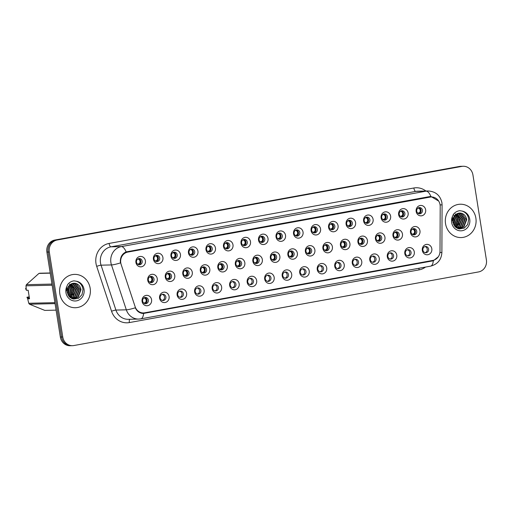 <?xml version="1.0" encoding="UTF-8"?>
<svg xmlns="http://www.w3.org/2000/svg" width="512" height="512" viewBox="0 0 512 512"><rect width="100%" height="100%" fill="white"/><g stroke="black" fill="none" stroke-linecap="round" stroke-linejoin="round"><path stroke-width="0.77" d="M169.088 296.499A5.21 4.813 -91.3 0 1 165.158 302.502A5.21 4.813 -91.3 0 1 159.603 298.227A5.21 4.813 -91.3 0 1 163.533 292.224A5.21 4.813 -91.3 0 1 169.088 296.499M160.166 297.914A3.13 2.886 88.7 0 0 163.085 300.518A3.13 2.886 88.7 0 0 165.856 296.877A3.13 2.886 88.7 0 0 162.938 294.266A3.13 2.886 88.7 0 0 160.166 297.914M186.605 293.312A5.21 4.813 -91.3 0 1 182.675 299.315A5.21 4.813 -91.3 0 1 177.12 295.04A5.21 4.813 -91.3 0 1 181.05 289.037A5.21 4.813 -91.3 0 1 186.605 293.312M177.683 294.726A3.13 2.886 88.7 0 0 180.602 297.331A3.13 2.886 88.7 0 0 183.373 293.69A3.13 2.886 88.7 0 0 180.454 291.085A3.13 2.886 88.7 0 0 177.683 294.726M204.115 290.131A5.21 4.813 -91.3 0 1 200.192 296.128A5.21 4.813 -91.3 0 1 194.63 291.853A5.21 4.813 -91.3 0 1 198.56 285.85A5.21 4.813 -91.3 0 1 204.115 290.131M195.194 291.539A3.13 2.886 88.7 0 0 198.112 294.15A3.13 2.886 88.7 0 0 200.883 290.502A3.13 2.886 88.7 0 0 197.971 287.898A3.13 2.886 88.7 0 0 195.194 291.539M221.632 286.944A5.21 4.813 -91.3 0 1 217.702 292.947A5.21 4.813 -91.3 0 1 212.147 288.666A5.21 4.813 -91.3 0 1 216.077 282.669A5.21 4.813 -91.3 0 1 221.632 286.944M212.71 288.352A3.13 2.886 88.7 0 0 215.629 290.963A3.13 2.886 88.7 0 0 218.4 287.322A3.13 2.886 88.7 0 0 215.482 284.71A3.13 2.886 88.7 0 0 212.71 288.352M239.149 283.757A5.21 4.813 -91.3 0 1 235.219 289.76A5.21 4.813 -91.3 0 1 229.664 285.485A5.21 4.813 -91.3 0 1 233.594 279.482A5.21 4.813 -91.3 0 1 239.149 283.757M230.227 285.165A3.13 2.886 88.7 0 0 233.146 287.776A3.13 2.886 88.7 0 0 235.917 284.134A3.13 2.886 88.7 0 0 232.998 281.523A3.13 2.886 88.7 0 0 230.227 285.165M256.666 280.57A5.21 4.813 -91.3 0 1 252.736 286.573A5.21 4.813 -91.3 0 1 247.181 282.298A5.21 4.813 -91.3 0 1 251.104 276.294A5.21 4.813 -91.3 0 1 256.666 280.57M247.738 281.984A3.13 2.886 88.7 0 0 250.656 284.589A3.13 2.886 88.7 0 0 253.434 280.947A3.13 2.886 88.7 0 0 250.515 278.336A3.13 2.886 88.7 0 0 247.738 281.984M274.176 277.382A5.21 4.813 -91.3 0 1 270.246 283.386A5.21 4.813 -91.3 0 1 264.691 279.11A5.21 4.813 -91.3 0 1 268.621 273.107A5.21 4.813 -91.3 0 1 274.176 277.382M265.254 278.797A3.13 2.886 88.7 0 0 268.173 281.408A3.13 2.886 88.7 0 0 270.944 277.76A3.13 2.886 88.7 0 0 268.026 275.155A3.13 2.886 88.7 0 0 265.254 278.797M291.693 274.202A5.21 4.813 -91.3 0 1 287.763 280.198A5.21 4.813 -91.3 0 1 282.208 275.923A5.21 4.813 -91.3 0 1 286.138 269.92A5.21 4.813 -91.3 0 1 291.693 274.202M282.771 275.61A3.13 2.886 88.7 0 0 285.69 278.221A3.13 2.886 88.7 0 0 288.461 274.573A3.13 2.886 88.7 0 0 285.542 271.968A3.13 2.886 88.7 0 0 282.771 275.61M309.21 271.014A5.21 4.813 -91.3 0 1 305.28 277.018A5.21 4.813 -91.3 0 1 299.725 272.736A5.21 4.813 -91.3 0 1 303.648 266.739A5.21 4.813 -91.3 0 1 309.21 271.014M300.282 272.422A3.13 2.886 88.7 0 0 303.2 275.034A3.13 2.886 88.7 0 0 305.978 271.392A3.13 2.886 88.7 0 0 303.059 268.781A3.13 2.886 88.7 0 0 300.282 272.422M326.72 267.827A5.21 4.813 -91.3 0 1 322.79 273.83A5.21 4.813 -91.3 0 1 317.235 269.555A5.21 4.813 -91.3 0 1 321.165 263.552A5.21 4.813 -91.3 0 1 326.72 267.827M317.798 269.242A3.13 2.886 88.7 0 0 320.717 271.846A3.13 2.886 88.7 0 0 323.488 268.205A3.13 2.886 88.7 0 0 320.57 265.594A3.13 2.886 88.7 0 0 317.798 269.242M344.237 264.64A5.21 4.813 -91.3 0 1 340.307 270.643A5.21 4.813 -91.3 0 1 334.752 266.368A5.21 4.813 -91.3 0 1 338.682 260.365A5.21 4.813 -91.3 0 1 344.237 264.64M335.315 266.054A3.13 2.886 88.7 0 0 338.234 268.659A3.13 2.886 88.7 0 0 341.005 265.018A3.13 2.886 88.7 0 0 338.086 262.406A3.13 2.886 88.7 0 0 335.315 266.054M361.754 261.459A5.21 4.813 -91.3 0 1 357.824 267.456A5.21 4.813 -91.3 0 1 352.269 263.181A5.21 4.813 -91.3 0 1 356.192 257.178A5.21 4.813 -91.3 0 1 361.754 261.459M352.826 262.867A3.13 2.886 88.7 0 0 355.744 265.478A3.13 2.886 88.7 0 0 358.522 261.83A3.13 2.886 88.7 0 0 355.603 259.226A3.13 2.886 88.7 0 0 352.826 262.867M379.264 258.272A5.21 4.813 -91.3 0 1 375.341 264.275A5.21 4.813 -91.3 0 1 369.779 259.994A5.21 4.813 -91.3 0 1 373.709 253.99A5.21 4.813 -91.3 0 1 379.264 258.272M370.342 259.68A3.13 2.886 88.7 0 0 373.261 262.291A3.13 2.886 88.7 0 0 376.032 258.643A3.13 2.886 88.7 0 0 373.114 256.038A3.13 2.886 88.7 0 0 370.342 259.68M396.781 255.085A5.21 4.813 -91.3 0 1 392.851 261.088A5.21 4.813 -91.3 0 1 387.296 256.813A5.21 4.813 -91.3 0 1 391.226 250.81A5.21 4.813 -91.3 0 1 396.781 255.085M387.859 256.493A3.13 2.886 88.7 0 0 390.778 259.104A3.13 2.886 88.7 0 0 393.549 255.462A3.13 2.886 88.7 0 0 390.63 252.851A3.13 2.886 88.7 0 0 387.859 256.493M414.298 251.898A5.21 4.813 -91.3 0 1 410.368 257.901A5.21 4.813 -91.3 0 1 404.813 253.626A5.21 4.813 -91.3 0 1 408.742 247.622A5.21 4.813 -91.3 0 1 414.298 251.898M405.376 253.312A3.13 2.886 88.7 0 0 408.288 255.917A3.13 2.886 88.7 0 0 411.066 252.275A3.13 2.886 88.7 0 0 408.147 249.664A3.13 2.886 88.7 0 0 405.376 253.312M431.808 248.71A5.21 4.813 -91.3 0 1 427.885 254.714A5.21 4.813 -91.3 0 1 422.323 250.438A5.21 4.813 -91.3 0 1 426.253 244.435A5.21 4.813 -91.3 0 1 431.808 248.71M422.886 250.125A3.13 2.886 88.7 0 0 425.805 252.73A3.13 2.886 88.7 0 0 428.576 249.088A3.13 2.886 88.7 0 0 425.658 246.483A3.13 2.886 88.7 0 0 422.886 250.125M151.571 299.686A5.21 4.813 -91.3 0 1 147.648 305.69A5.21 4.813 -91.3 0 1 142.086 301.408A5.21 4.813 -91.3 0 1 146.016 295.411A5.21 4.813 -91.3 0 1 151.571 299.686M142.65 301.094A3.13 2.886 88.7 0 0 145.568 303.706A3.13 2.886 88.7 0 0 148.339 300.064A3.13 2.886 88.7 0 0 145.427 297.453A3.13 2.886 88.7 0 0 142.65 301.094M174.765 275.443A5.21 4.813 -91.3 0 1 170.835 281.446A5.21 4.813 -91.3 0 1 165.28 277.171A5.21 4.813 -91.3 0 1 169.21 271.168A5.21 4.813 -91.3 0 1 174.765 275.443M165.843 276.858A3.13 2.886 88.7 0 0 168.762 279.462A3.13 2.886 88.7 0 0 171.533 275.821A3.13 2.886 88.7 0 0 168.614 273.216A3.13 2.886 88.7 0 0 165.843 276.858M192.275 272.262A5.21 4.813 -91.3 0 1 188.352 278.259A5.21 4.813 -91.3 0 1 182.797 273.984A5.21 4.813 -91.3 0 1 186.72 267.981A5.21 4.813 -91.3 0 1 192.275 272.262M183.354 273.67A3.13 2.886 88.7 0 0 186.272 276.282A3.13 2.886 88.7 0 0 189.05 272.634A3.13 2.886 88.7 0 0 186.131 270.029A3.13 2.886 88.7 0 0 183.354 273.67M209.792 269.075A5.21 4.813 -91.3 0 1 205.862 275.078A5.21 4.813 -91.3 0 1 200.307 270.797A5.21 4.813 -91.3 0 1 204.237 264.8A5.21 4.813 -91.3 0 1 209.792 269.075M200.87 270.483A3.13 2.886 88.7 0 0 203.789 273.094A3.13 2.886 88.7 0 0 206.56 269.453A3.13 2.886 88.7 0 0 203.642 266.842A3.13 2.886 88.7 0 0 200.87 270.483M227.309 265.888A5.21 4.813 -91.3 0 1 223.379 271.891A5.21 4.813 -91.3 0 1 217.824 267.616A5.21 4.813 -91.3 0 1 221.754 261.613A5.21 4.813 -91.3 0 1 227.309 265.888M218.387 267.302A3.13 2.886 88.7 0 0 221.306 269.907A3.13 2.886 88.7 0 0 224.077 266.266A3.13 2.886 88.7 0 0 221.158 263.654A3.13 2.886 88.7 0 0 218.387 267.302M244.826 262.701A5.21 4.813 -91.3 0 1 240.896 268.704A5.21 4.813 -91.3 0 1 235.341 264.429A5.21 4.813 -91.3 0 1 239.264 258.426A5.21 4.813 -91.3 0 1 244.826 262.701M235.898 264.115A3.13 2.886 88.7 0 0 238.816 266.72A3.13 2.886 88.7 0 0 241.594 263.078A3.13 2.886 88.7 0 0 238.675 260.467A3.13 2.886 88.7 0 0 235.898 264.115M262.336 259.514A5.21 4.813 -91.3 0 1 258.406 265.517A5.21 4.813 -91.3 0 1 252.851 261.242A5.21 4.813 -91.3 0 1 256.781 255.238A5.21 4.813 -91.3 0 1 262.336 259.514M253.414 260.928A3.13 2.886 88.7 0 0 256.333 263.539A3.13 2.886 88.7 0 0 259.104 259.891A3.13 2.886 88.7 0 0 256.186 257.286A3.13 2.886 88.7 0 0 253.414 260.928M279.853 256.333A5.21 4.813 -91.3 0 1 275.923 262.336A5.21 4.813 -91.3 0 1 270.368 258.054A5.21 4.813 -91.3 0 1 274.298 252.051A5.21 4.813 -91.3 0 1 279.853 256.333M270.931 257.741A3.13 2.886 88.7 0 0 273.85 260.352A3.13 2.886 88.7 0 0 276.621 256.704A3.13 2.886 88.7 0 0 273.702 254.099A3.13 2.886 88.7 0 0 270.931 257.741M297.37 253.146A5.21 4.813 -91.3 0 1 293.44 259.149A5.21 4.813 -91.3 0 1 287.885 254.867A5.21 4.813 -91.3 0 1 291.808 248.87A5.21 4.813 -91.3 0 1 297.37 253.146M288.442 254.554A3.13 2.886 88.7 0 0 291.36 257.165A3.13 2.886 88.7 0 0 294.138 253.523A3.13 2.886 88.7 0 0 291.219 250.912A3.13 2.886 88.7 0 0 288.442 254.554M314.88 249.958A5.21 4.813 -91.3 0 1 310.95 255.962A5.21 4.813 -91.3 0 1 305.395 251.686A5.21 4.813 -91.3 0 1 309.325 245.683A5.21 4.813 -91.3 0 1 314.88 249.958M305.958 251.373A3.13 2.886 88.7 0 0 308.877 253.978A3.13 2.886 88.7 0 0 311.648 250.336A3.13 2.886 88.7 0 0 308.73 247.725A3.13 2.886 88.7 0 0 305.958 251.373M332.397 246.771A5.21 4.813 -91.3 0 1 328.467 252.774A5.21 4.813 -91.3 0 1 322.912 248.499A5.21 4.813 -91.3 0 1 326.842 242.496A5.21 4.813 -91.3 0 1 332.397 246.771M323.475 248.186A3.13 2.886 88.7 0 0 326.394 250.79A3.13 2.886 88.7 0 0 329.165 247.149A3.13 2.886 88.7 0 0 326.246 244.538A3.13 2.886 88.7 0 0 323.475 248.186M349.914 243.59A5.21 4.813 -91.3 0 1 345.984 249.587A5.21 4.813 -91.3 0 1 340.429 245.312A5.21 4.813 -91.3 0 1 344.352 239.309A5.21 4.813 -91.3 0 1 349.914 243.59M340.992 244.998A3.13 2.886 88.7 0 0 343.904 247.61A3.13 2.886 88.7 0 0 346.682 243.962A3.13 2.886 88.7 0 0 343.763 241.357A3.13 2.886 88.7 0 0 340.992 244.998M367.424 240.403A5.21 4.813 -91.3 0 1 363.501 246.406A5.21 4.813 -91.3 0 1 357.939 242.125A5.21 4.813 -91.3 0 1 361.869 236.122A5.21 4.813 -91.3 0 1 367.424 240.403M358.502 241.811A3.13 2.886 88.7 0 0 361.421 244.422A3.13 2.886 88.7 0 0 364.192 240.781A3.13 2.886 88.7 0 0 361.274 238.17A3.13 2.886 88.7 0 0 358.502 241.811M384.941 237.216A5.21 4.813 -91.3 0 1 381.011 243.219A5.21 4.813 -91.3 0 1 375.456 238.944A5.21 4.813 -91.3 0 1 379.386 232.941A5.21 4.813 -91.3 0 1 384.941 237.216M376.019 238.624A3.13 2.886 88.7 0 0 378.938 241.235A3.13 2.886 88.7 0 0 381.709 237.594A3.13 2.886 88.7 0 0 378.79 234.982A3.13 2.886 88.7 0 0 376.019 238.624M402.458 234.029A5.21 4.813 -91.3 0 1 398.528 240.032A5.21 4.813 -91.3 0 1 392.973 235.757A5.21 4.813 -91.3 0 1 396.902 229.754A5.21 4.813 -91.3 0 1 402.458 234.029M393.536 235.443A3.13 2.886 88.7 0 0 396.448 238.048A3.13 2.886 88.7 0 0 399.226 234.406A3.13 2.886 88.7 0 0 396.307 231.795A3.13 2.886 88.7 0 0 393.536 235.443M419.968 230.842A5.21 4.813 -91.3 0 1 416.045 236.845A5.21 4.813 -91.3 0 1 410.483 232.57A5.21 4.813 -91.3 0 1 414.413 226.566A5.21 4.813 -91.3 0 1 419.968 230.842M411.046 232.256A3.13 2.886 88.7 0 0 413.965 234.861A3.13 2.886 88.7 0 0 416.736 231.219A3.13 2.886 88.7 0 0 413.824 228.614A3.13 2.886 88.7 0 0 411.046 232.256M157.248 278.63A5.21 4.813 -91.3 0 1 153.318 284.634A5.21 4.813 -91.3 0 1 147.763 280.358A5.21 4.813 -91.3 0 1 151.693 274.355A5.21 4.813 -91.3 0 1 157.248 278.63M148.326 280.045A3.13 2.886 88.7 0 0 151.245 282.65A3.13 2.886 88.7 0 0 154.016 279.008A3.13 2.886 88.7 0 0 151.098 276.397A3.13 2.886 88.7 0 0 148.326 280.045M162.925 257.574A5.21 4.813 -91.3 0 1 158.995 263.578A5.21 4.813 -91.3 0 1 153.44 259.302A5.21 4.813 -91.3 0 1 157.37 253.299A5.21 4.813 -91.3 0 1 162.925 257.574M154.003 258.989A3.13 2.886 88.7 0 0 156.922 261.594A3.13 2.886 88.7 0 0 159.693 257.952A3.13 2.886 88.7 0 0 156.774 255.347A3.13 2.886 88.7 0 0 154.003 258.989M180.442 254.394A5.21 4.813 -91.3 0 1 176.512 260.39A5.21 4.813 -91.3 0 1 170.957 256.115A5.21 4.813 -91.3 0 1 174.88 250.112A5.21 4.813 -91.3 0 1 180.442 254.394M171.514 255.802A3.13 2.886 88.7 0 0 174.432 258.413A3.13 2.886 88.7 0 0 177.21 254.765A3.13 2.886 88.7 0 0 174.291 252.16A3.13 2.886 88.7 0 0 171.514 255.802M197.952 251.206A5.21 4.813 -91.3 0 1 194.022 257.21A5.21 4.813 -91.3 0 1 188.467 252.928A5.21 4.813 -91.3 0 1 192.397 246.931A5.21 4.813 -91.3 0 1 197.952 251.206M189.03 252.614A3.13 2.886 88.7 0 0 191.949 255.226A3.13 2.886 88.7 0 0 194.72 251.584A3.13 2.886 88.7 0 0 191.802 248.973A3.13 2.886 88.7 0 0 189.03 252.614M215.469 248.019A5.21 4.813 -91.3 0 1 211.539 254.022A5.21 4.813 -91.3 0 1 205.984 249.747A5.21 4.813 -91.3 0 1 209.914 243.744A5.21 4.813 -91.3 0 1 215.469 248.019M206.547 249.434A3.13 2.886 88.7 0 0 209.466 252.038A3.13 2.886 88.7 0 0 212.237 248.397A3.13 2.886 88.7 0 0 209.318 245.786A3.13 2.886 88.7 0 0 206.547 249.434M232.986 244.832A5.21 4.813 -91.3 0 1 229.056 250.835A5.21 4.813 -91.3 0 1 223.501 246.56A5.21 4.813 -91.3 0 1 227.424 240.557A5.21 4.813 -91.3 0 1 232.986 244.832M224.058 246.246A3.13 2.886 88.7 0 0 226.976 248.851A3.13 2.886 88.7 0 0 229.754 245.21A3.13 2.886 88.7 0 0 226.835 242.598A3.13 2.886 88.7 0 0 224.058 246.246M250.496 241.645A5.21 4.813 -91.3 0 1 246.566 247.648A5.21 4.813 -91.3 0 1 241.011 243.373A5.21 4.813 -91.3 0 1 244.941 237.37A5.21 4.813 -91.3 0 1 250.496 241.645M241.574 243.059A3.13 2.886 88.7 0 0 244.493 245.67A3.13 2.886 88.7 0 0 247.264 242.022A3.13 2.886 88.7 0 0 244.346 239.418A3.13 2.886 88.7 0 0 241.574 243.059M268.013 238.464A5.21 4.813 -91.3 0 1 264.083 244.467A5.21 4.813 -91.3 0 1 258.528 240.186A5.21 4.813 -91.3 0 1 262.458 234.182A5.21 4.813 -91.3 0 1 268.013 238.464M259.091 239.872A3.13 2.886 88.7 0 0 262.01 242.483A3.13 2.886 88.7 0 0 264.781 238.835A3.13 2.886 88.7 0 0 261.862 236.23A3.13 2.886 88.7 0 0 259.091 239.872M285.53 235.277A5.21 4.813 -91.3 0 1 281.6 241.28A5.21 4.813 -91.3 0 1 276.045 236.998A5.21 4.813 -91.3 0 1 279.968 231.002A5.21 4.813 -91.3 0 1 285.53 235.277M276.602 236.685A3.13 2.886 88.7 0 0 279.52 239.296A3.13 2.886 88.7 0 0 282.298 235.654A3.13 2.886 88.7 0 0 279.379 233.043A3.13 2.886 88.7 0 0 276.602 236.685M303.04 232.09A5.21 4.813 -91.3 0 1 299.117 238.093A5.21 4.813 -91.3 0 1 293.555 233.818A5.21 4.813 -91.3 0 1 297.485 227.814A5.21 4.813 -91.3 0 1 303.04 232.09M294.118 233.504A3.13 2.886 88.7 0 0 297.037 236.109A3.13 2.886 88.7 0 0 299.808 232.467A3.13 2.886 88.7 0 0 296.89 229.856A3.13 2.886 88.7 0 0 294.118 233.504M320.557 228.902A5.21 4.813 -91.3 0 1 316.627 234.906A5.21 4.813 -91.3 0 1 311.072 230.63A5.21 4.813 -91.3 0 1 315.002 224.627A5.21 4.813 -91.3 0 1 320.557 228.902M311.635 230.317A3.13 2.886 88.7 0 0 314.554 232.922A3.13 2.886 88.7 0 0 317.325 229.28A3.13 2.886 88.7 0 0 314.406 226.669A3.13 2.886 88.7 0 0 311.635 230.317M338.074 225.722A5.21 4.813 -91.3 0 1 334.144 231.718A5.21 4.813 -91.3 0 1 328.589 227.443A5.21 4.813 -91.3 0 1 332.518 221.44A5.21 4.813 -91.3 0 1 338.074 225.722M329.152 227.13A3.13 2.886 88.7 0 0 332.064 229.741A3.13 2.886 88.7 0 0 334.842 226.093A3.13 2.886 88.7 0 0 331.923 223.488A3.13 2.886 88.7 0 0 329.152 227.13M355.584 222.534A5.21 4.813 -91.3 0 1 351.661 228.538A5.21 4.813 -91.3 0 1 346.099 224.256A5.21 4.813 -91.3 0 1 350.029 218.253A5.21 4.813 -91.3 0 1 355.584 222.534M346.662 223.942A3.13 2.886 88.7 0 0 349.581 226.554A3.13 2.886 88.7 0 0 352.352 222.912A3.13 2.886 88.7 0 0 349.434 220.301A3.13 2.886 88.7 0 0 346.662 223.942M373.101 219.347A5.21 4.813 -91.3 0 1 369.171 225.35A5.21 4.813 -91.3 0 1 363.616 221.075A5.21 4.813 -91.3 0 1 367.546 215.072A5.21 4.813 -91.3 0 1 373.101 219.347M364.179 220.755A3.13 2.886 88.7 0 0 367.098 223.366A3.13 2.886 88.7 0 0 369.869 219.725A3.13 2.886 88.7 0 0 366.95 217.114A3.13 2.886 88.7 0 0 364.179 220.755M390.618 216.16A5.21 4.813 -91.3 0 1 386.688 222.163A5.21 4.813 -91.3 0 1 381.133 217.888A5.21 4.813 -91.3 0 1 385.062 211.885A5.21 4.813 -91.3 0 1 390.618 216.16M381.696 217.574A3.13 2.886 88.7 0 0 384.614 220.179A3.13 2.886 88.7 0 0 387.386 216.538A3.13 2.886 88.7 0 0 384.467 213.926A3.13 2.886 88.7 0 0 381.696 217.574M408.128 212.973A5.21 4.813 -91.3 0 1 404.205 218.976A5.21 4.813 -91.3 0 1 398.643 214.701A5.21 4.813 -91.3 0 1 402.573 208.698A5.21 4.813 -91.3 0 1 408.128 212.973M399.206 214.387A3.13 2.886 88.7 0 0 402.125 216.992A3.13 2.886 88.7 0 0 404.896 213.35A3.13 2.886 88.7 0 0 401.984 210.746A3.13 2.886 88.7 0 0 399.206 214.387M425.645 209.792A5.21 4.813 -91.3 0 1 421.715 215.789A5.21 4.813 -91.3 0 1 416.16 211.514A5.21 4.813 -91.3 0 1 420.09 205.51A5.21 4.813 -91.3 0 1 425.645 209.792M416.723 211.2A3.13 2.886 88.7 0 0 419.642 213.811A3.13 2.886 88.7 0 0 422.413 210.163A3.13 2.886 88.7 0 0 419.494 207.558A3.13 2.886 88.7 0 0 416.723 211.2M145.408 260.762A5.21 4.813 -91.3 0 1 141.478 266.765A5.21 4.813 -91.3 0 1 135.923 262.49A5.21 4.813 -91.3 0 1 139.853 256.486A5.21 4.813 -91.3 0 1 145.408 260.762M136.486 262.176A3.13 2.886 88.7 0 0 139.405 264.781A3.13 2.886 88.7 0 0 142.176 261.139A3.13 2.886 88.7 0 0 139.258 258.528A3.13 2.886 88.7 0 0 136.486 262.176M162.272 294.368A3.13 2.886 -91.3 0 1 162.413 300.448M179.789 291.181A3.13 2.886 -91.3 0 1 179.93 297.267M197.306 287.994A3.13 2.886 -91.3 0 1 197.446 294.08M214.816 284.813A3.13 2.886 -91.3 0 1 214.957 290.893M232.333 281.626A3.13 2.886 -91.3 0 1 232.474 287.706M249.85 278.438A3.13 2.886 -91.3 0 1 249.99 284.518M267.36 275.251A3.13 2.886 -91.3 0 1 267.501 281.338M284.877 272.064A3.13 2.886 -91.3 0 1 285.018 278.15M302.394 268.883A3.13 2.886 -91.3 0 1 302.534 274.963M319.904 265.696A3.13 2.886 -91.3 0 1 320.045 271.776M337.421 262.509A3.13 2.886 -91.3 0 1 337.562 268.595M354.938 259.322A3.13 2.886 -91.3 0 1 355.078 265.408M372.448 256.141A3.13 2.886 -91.3 0 1 372.595 262.221M389.965 252.954A3.13 2.886 -91.3 0 1 390.106 259.034M407.482 249.766A3.13 2.886 -91.3 0 1 407.622 255.846M424.998 246.579A3.13 2.886 -91.3 0 1 425.139 252.666M144.762 297.555A3.13 2.886 -91.3 0 1 144.902 303.635M167.949 273.312A3.13 2.886 -91.3 0 1 168.09 279.398M185.466 270.125A3.13 2.886 -91.3 0 1 185.606 276.211M202.976 266.944A3.13 2.886 -91.3 0 1 203.117 273.024M220.493 263.757A3.13 2.886 -91.3 0 1 220.634 269.837M238.01 260.57A3.13 2.886 -91.3 0 1 238.15 266.65M255.52 257.382A3.13 2.886 -91.3 0 1 255.661 263.469M273.037 254.195A3.13 2.886 -91.3 0 1 273.178 260.282M290.554 251.014A3.13 2.886 -91.3 0 1 290.694 257.094M308.064 247.827A3.13 2.886 -91.3 0 1 308.205 253.907M325.581 244.64A3.13 2.886 -91.3 0 1 325.722 250.726M343.098 241.453A3.13 2.886 -91.3 0 1 343.238 247.539M360.608 238.272A3.13 2.886 -91.3 0 1 360.755 244.352M378.125 235.085A3.13 2.886 -91.3 0 1 378.266 241.165M395.642 231.898A3.13 2.886 -91.3 0 1 395.782 237.978M413.158 228.71A3.13 2.886 -91.3 0 1 413.299 234.797M150.432 276.499A3.13 2.886 -91.3 0 1 150.573 282.579M156.109 255.443A3.13 2.886 -91.3 0 1 156.25 261.53M173.626 252.256A3.13 2.886 -91.3 0 1 173.766 258.342M191.136 249.075A3.13 2.886 -91.3 0 1 191.277 255.155M208.653 245.888A3.13 2.886 -91.3 0 1 208.794 251.968M226.17 242.701A3.13 2.886 -91.3 0 1 226.31 248.787M243.68 239.514A3.13 2.886 -91.3 0 1 243.821 245.6M261.197 236.333A3.13 2.886 -91.3 0 1 261.338 242.413M278.714 233.146A3.13 2.886 -91.3 0 1 278.854 239.226M296.224 229.958A3.13 2.886 -91.3 0 1 296.371 236.038M313.741 226.771A3.13 2.886 -91.3 0 1 313.882 232.858M331.258 223.584A3.13 2.886 -91.3 0 1 331.398 229.67M348.774 220.403A3.13 2.886 -91.3 0 1 348.915 226.483M366.285 217.216A3.13 2.886 -91.3 0 1 366.426 223.296M383.802 214.029A3.13 2.886 -91.3 0 1 383.942 220.109M401.318 210.842A3.13 2.886 -91.3 0 1 401.459 216.928M418.829 207.654A3.13 2.886 -91.3 0 1 418.97 213.741M138.592 258.63A3.13 2.886 -91.3 0 1 138.733 264.71M121.152 264.467A9.382 8.659 -91.3 0 1 120.768 262.886A9.382 8.659 -91.3 0 1 127.834 252.077L430.074 197.107A9.382 8.659 -91.3 0 1 431.322 196.979A9.382 8.659 -91.3 0 1 440.205 206.432L440.013 251.232A9.382 8.659 -91.3 0 1 432.819 260.41L144.736 312.806A9.382 8.659 -91.3 0 1 143.488 312.934A9.382 8.659 -91.3 0 1 135.123 306.694L121.152 264.467M59.821 293.811A16.678 15.398 88.7 0 0 75.386 307.725A16.678 15.398 88.7 0 0 90.17 288.288A16.678 15.398 88.7 0 0 74.611 274.381A16.678 15.398 88.7 0 0 59.821 293.811A16.678 15.398 88.7 0 0 75.386 307.725A16.678 15.398 88.7 0 0 90.17 288.288A16.678 15.398 88.7 0 0 74.611 274.381A16.678 15.398 88.7 0 0 59.821 293.811M445.53 223.654A16.678 15.398 88.7 0 0 461.088 237.568A16.678 15.398 88.7 0 0 475.878 218.131A16.678 15.398 88.7 0 0 460.314 204.224A16.678 15.398 88.7 0 0 445.53 223.654A16.678 15.398 88.7 0 0 461.088 237.568A16.678 15.398 88.7 0 0 475.878 218.131A16.678 15.398 88.7 0 0 460.314 204.224A16.678 15.398 88.7 0 0 445.53 223.654M438.304 256.781L433.331 260.723L432.339 260.96L143.616 313.421A12.16 4.627 -100.3 0 1 140.845 318.854L138.72 319.072A13.901 12.832 -91.3 0 1 126.323 309.824L111.469 264.934A12.16 1.466 -18.3 0 0 120.493 262.906L120.326 261.51C120.352 256.832 122.291 253.632 126.138 251.904L429.606 196.602L430.912 196.474L438.688 201.082M72.486 345.683L70.08 345.741A10.426 9.626 88.7 0 1 60.352 337.043L46.893 252.07A10.426 9.626 88.7 0 1 54.752 240.064L459.424 166.458A10.426 9.626 88.7 0 1 460.813 166.317L462.016 166.291A10.426 9.626 88.7 0 0 460.627 166.432L55.955 240.038A10.426 9.626 88.7 0 0 48.096 252.045L61.555 337.018A10.426 9.626 88.7 0 0 71.283 345.709A10.426 9.626 88.7 0 1 61.555 337.018L48.096 252.045A10.426 9.626 88.7 0 1 55.955 240.038L460.627 166.432A10.426 9.626 88.7 0 1 462.016 166.291L463.213 166.259A10.426 9.626 88.7 0 0 461.83 166.4L57.152 240.013A10.426 9.626 88.7 0 0 49.299 252.013L62.758 336.986A10.426 9.626 88.7 0 0 72.486 345.683A10.426 9.626 88.7 0 0 73.869 345.542L478.541 271.936A10.426 9.626 88.7 0 0 486.4 259.93L472.941 174.957A10.426 9.626 88.7 0 0 463.213 166.259M425.491 267.078A17.37 16.038 -91.3 0 1 419.085 269.882L129.37 322.579A17.37 16.038 -91.3 0 1 111.558 311.258L96.704 266.368A3.475 0.422 161.7 0 1 101.056 265.178L111.469 264.934A13.901 12.832 -91.3 0 1 110.899 262.592A13.901 12.832 -91.3 0 1 121.376 246.586L110.963 246.829A13.901 12.832 88.7 0 0 100.493 262.829A13.901 12.832 88.7 0 0 101.056 265.178L115.91 310.061L126.323 309.824A12.16 1.466 -18.3 0 0 135.296 307.802C137.101 311.558 139.872 313.427 143.616 313.421L143.373 313.427M430.874 196.474L430.912 196.474A12.16 4.627 -100.3 0 0 426.144 191.149A13.901 12.832 -91.3 0 1 427.994 190.963L417.581 191.2A13.901 12.832 88.7 0 0 415.738 191.392L110.963 246.829A3.475 1.318 -100.3 0 1 109.088 243.43L413.856 187.994A3.475 1.318 -100.3 0 0 415.738 191.392L426.144 191.149L121.376 246.586A12.16 4.627 79.7 0 1 126.138 251.904M431.763 260.755L142.042 313.453M430.112 196.525L432.57 197.043M138.931 259.392C140.128 260.531 140.339 261.856 139.558 263.373L140.813 261.178L138.931 259.392L137.76 259.027M137.728 264.25L139.558 263.373M150.771 277.261C151.968 278.4 152.179 279.725 151.398 281.242L152.653 279.04L150.771 277.261L149.6 276.896M149.568 282.118L151.398 281.242M145.094 298.317C146.298 299.456 146.509 300.781 145.728 302.291L146.976 300.096L145.094 298.317L143.923 297.952M143.898 303.174L145.728 302.291M156.448 256.211C157.645 257.344 157.856 258.675 157.075 260.186L158.323 257.99L156.448 256.211L155.277 255.84M155.245 261.069L157.075 260.186M173.958 253.024C175.162 254.163 175.373 255.488 174.592 256.998L175.84 254.803L173.958 253.024L172.794 252.653M172.762 257.882L174.592 256.998M191.475 249.837C192.678 250.976 192.883 252.301 192.102 253.811L193.357 251.616L191.475 249.837L190.304 249.472M190.272 254.694L192.102 253.811M208.992 246.65C210.189 247.789 210.4 249.114 209.619 250.624L210.867 248.429L208.992 246.65L207.821 246.285M207.789 251.507L209.619 250.624M168.288 274.08C169.485 275.213 169.696 276.544 168.915 278.054L170.163 275.853L168.288 274.08L167.117 273.709M167.085 278.938L168.915 278.054M185.798 270.893C187.002 272.032 187.213 273.357 186.432 274.867L187.68 272.666L185.798 270.893L184.634 270.522M184.602 275.75L186.432 274.867M203.315 267.706C204.512 268.845 204.723 270.17 203.942 271.68L205.197 269.478L203.315 267.706L202.144 267.334M202.112 272.563L203.942 271.68M75.027 283.27L74.016 283.219L69.843 284.851L67.821 287.603L67.213 292.39L69.28 296.698L73.645 299.085L78.483 298.298L81.99 294.662L82.995 289.581C82.406 285.299 80.192 282.515 76.346 281.229L74.086 280.851C71.488 281.158 69.344 282.394 67.661 284.557L66.694 286.79L66.714 291.066L68.115 286.957C69.766 284.25 72.07 283.021 75.027 283.27L75.174 283.29C78.381 283.987 80.32 286.15 80.998 289.779L78.208 297.139L72.934 298.925M67.29 289.254L67.315 292.922M68.115 286.995L69.133 290.054L68.16 295.162M67.91 287.405L68.71 290.061L67.949 294.752L68.448 289.722L67.891 287.45M68.954 285.754L70.829 290.016L69.005 296.384M68.749 286.022L70.406 290.022L68.794 296.122M69.798 284.89L72.525 289.971L69.837 297.242M69.587 285.082L72.096 289.984L69.632 297.056M70.637 284.256L74.221 289.933L71.424 297.299L70.656 297.882M70.426 284.397L73.792 289.946L71.002 297.312L70.451 297.734M71.482 283.802L75.91 289.894L73.12 297.261L71.45 298.349M71.27 283.898L75.488 289.907L72.698 297.267L71.258 298.246M72.333 283.482L73.254 283.789L77.606 289.856L74.816 297.222L72.192 298.682M72.122 283.552L72.832 283.802L77.184 289.869L74.394 297.229L72.013 298.611M74.016 283.219L73.19 283.29L74.95 283.75L79.302 289.818L76.512 297.184L72.819 298.893M72.966 283.328L74.528 283.763L78.88 289.824L76.09 297.19L72.685 298.854M73.818 283.226L76.224 283.725L80.576 289.786L77.779 297.152L73.357 298.944M50.208 272.979L40.064 273.21A18.765 17.318 88.7 0 0 38.944 273.414L26.387 284.672A18.765 17.318 88.7 0 0 25.997 285.824L26.33 290.272L28.16 290.227L29.517 298.797L27.686 298.835L28.755 303.264L54.906 302.662M26.157 288.365A11.117 10.266 88.7 0 0 25.894 289.37L26.246 289.363M26.118 287.795L25.843 288.25A6.95 6.413 88.7 0 0 25.6 288.685L25.894 289.37M26.387 284.672L51.968 284.077M52.147 285.216L25.997 285.824M50.234 273.152L38.944 273.414M28.755 303.264A18.765 17.318 88.7 0 0 29.485 304.218L44.8 310.4L56.096 310.138M55.059 303.622L29.485 304.218M27.686 298.835L29.466 298.483M29.28 297.779L28.589 297.907A11.117 10.266 88.7 0 0 29.011 298.566M28.589 297.907L27.251 297.933A11.117 10.266 88.7 0 0 27.578 298.458A11.117 10.266 88.7 0 0 27.821 298.803M27.251 297.933L26.957 297.248L27.251 297.933M29.21 296.838L26.957 297.248M72.864 287.034L73.53 289.606L73.018 294.669M71.168 287.072L71.834 289.645L71.322 294.714M66.4 288.115L66.835 290.797M69.498 284.026L69.926 284.538M70.042 284.685L70.874 285.978M72.045 289.606L72.102 292.083M71.04 295.898L70.106 297.472M70.349 289.645L70.406 292.122M68.653 289.69L68.71 292.16M460.73 213.114L459.718 213.062L455.546 214.694L453.523 217.446L452.915 222.234L454.982 226.541L459.347 228.928L464.192 228.141L467.699 224.506L468.698 219.424C468.115 215.142 465.901 212.358 462.048 211.066L459.795 210.694C457.19 211.002 455.046 212.23 453.37 214.4L452.397 216.634L452.422 220.909L453.824 216.8C455.475 214.093 457.779 212.864 460.73 213.114L460.877 213.133C464.083 213.83 466.029 215.994 466.701 219.622L463.91 226.982L458.637 228.768M452.992 219.098L453.018 222.765M453.824 216.838L454.835 219.898L453.869 224.998M453.613 217.248L454.413 219.904L453.658 224.595M454.662 215.597L456.531 219.859L454.707 226.227M454.451 215.859L456.109 219.866L454.496 225.965M455.501 214.733L458.227 219.814L455.539 227.085M455.29 214.925L457.805 219.827L455.334 226.899M456.346 214.099L459.923 219.776L457.126 227.142L456.358 227.725M456.134 214.24L459.501 219.789L456.704 227.149L456.16 227.578M457.19 213.645L461.619 219.738L458.822 227.104L457.152 228.192M456.979 213.741L461.197 219.75L458.4 227.11L456.96 228.09M458.035 213.325L458.963 213.632L463.315 219.699L460.518 227.066L457.901 228.525M457.824 213.395L458.534 213.645L462.893 219.706L460.096 227.072L457.722 228.454M459.718 213.062L458.893 213.133L460.653 213.594L465.011 219.661L462.214 227.021L458.528 228.736M458.675 213.171L460.23 213.606L464.582 219.667L461.792 227.034L458.387 228.698M459.526 213.069L461.926 213.568L466.278 219.629L463.488 226.995L459.066 228.787M453.658 215.014L454.31 215.686M458.566 216.877L459.238 219.45L458.72 224.512M456.87 216.915L457.542 219.488L457.03 224.557M453.594 217.293L454.15 219.565L453.651 224.589M452.102 217.958L452.544 220.64M455.206 213.869L455.635 214.381M455.75 214.528L456.576 215.821M457.747 219.45L457.805 221.926M456.749 225.734L455.808 227.315M456.051 219.488L456.109 221.965M454.355 219.533L454.413 222.003M226.502 243.462C227.706 244.602 227.917 245.926 227.136 247.443L228.384 245.248L226.502 243.462L225.338 243.098M225.306 248.32L227.136 247.443M244.019 240.282C245.222 241.421 245.427 242.746 244.646 244.256L245.901 242.061L244.019 240.282L242.848 239.91M242.822 245.139L244.646 244.256M261.536 237.094C262.733 238.234 262.944 239.558 262.163 241.069L263.418 238.874L261.536 237.094L260.365 236.723M260.333 241.952L262.163 241.069M220.832 264.518C222.029 265.658 222.24 266.982 221.459 268.493L222.707 266.298L220.832 264.518L219.661 264.154M219.629 269.376L221.459 268.493M238.342 261.331C239.546 262.47 239.757 263.795 238.976 265.312L240.224 263.11L238.342 261.331L237.178 260.966M237.146 266.189L238.976 265.312M255.859 258.15C257.062 259.29 257.267 260.614 256.486 262.125L257.741 259.923L255.859 258.15L254.688 257.779M254.662 263.008L256.486 262.125M279.046 233.907C280.25 235.046 280.461 236.371 279.68 237.882L280.928 235.686L279.046 233.907L277.882 233.542M277.85 238.765L279.68 237.882M296.563 230.72C297.766 231.859 297.971 233.184 297.19 234.694L298.445 232.499L296.563 230.72L295.392 230.355M295.366 235.578L297.19 234.694M314.08 227.533C315.277 228.672 315.488 229.997 314.707 231.514L315.962 229.318L314.08 227.533L312.909 227.168M312.877 232.39L314.707 231.514M331.59 224.352C332.794 225.491 333.005 226.816 332.224 228.326L333.472 226.131L331.59 224.352L330.426 223.981M330.394 229.21L332.224 228.326M349.107 221.165C350.31 222.304 350.515 223.629 349.741 225.139L350.989 222.944L349.107 221.165L347.936 220.794M347.91 226.022L349.741 225.139M273.376 254.963C274.573 256.102 274.784 257.427 274.003 258.938L275.251 256.736L273.376 254.963L272.205 254.592M272.173 259.821L274.003 258.938M290.886 251.776C292.09 252.915 292.301 254.24 291.52 255.75L292.768 253.555L290.886 251.776L289.722 251.411M289.69 256.634L291.52 255.75M308.403 248.589C309.606 249.728 309.811 251.053 309.03 252.563L310.285 250.368L308.403 248.589L307.232 248.224M307.206 253.446L309.03 252.563M325.92 245.402C327.117 246.541 327.328 247.866 326.547 249.382L327.795 247.181L325.92 245.402L324.749 245.037M324.717 250.259L326.547 249.382M343.43 242.221C344.634 243.36 344.845 244.685 344.064 246.195L345.312 243.994L343.43 242.221L342.266 241.85M342.234 247.078L344.064 246.195M366.624 217.978C367.821 219.117 368.032 220.442 367.251 221.952L368.506 219.757L366.624 217.978L365.453 217.613M365.421 222.835L367.251 221.952M384.141 214.79C385.338 215.93 385.549 217.254 384.768 218.771L386.016 216.576L384.141 214.79L382.97 214.426M382.938 219.648L384.768 218.771M401.651 211.61C402.854 212.742 403.066 214.074 402.285 215.584L403.533 213.389L401.651 211.61L400.48 211.238M400.454 216.467L402.285 215.584M419.168 208.422C420.365 209.562 420.576 210.886 419.795 212.397L421.05 210.202L419.168 208.422L417.997 208.051M417.965 213.28L419.795 212.397M360.947 239.034C362.15 240.173 362.355 241.498 361.581 243.008L362.829 240.806L360.947 239.034L359.776 238.662M359.75 243.891L361.581 243.008M378.464 235.846C379.661 236.986 379.872 238.31 379.091 239.821L380.339 237.626L378.464 235.846L377.293 235.482M377.261 240.704L379.091 239.821M395.981 232.659C397.178 233.798 397.389 235.123 396.608 236.64L397.856 234.438L395.981 232.659L394.81 232.294M394.778 237.517L396.608 236.64M413.491 229.478C414.694 230.611 414.906 231.942 414.125 233.453L415.373 231.251L413.491 229.478L412.32 229.107M412.294 234.336L414.125 233.453M430.074 197.107L426.355 197.19M127.834 252.077L125.594 252.134M413.856 187.994A17.37 16.038 -91.3 0 1 425.869 191.008M433.331 260.723A12.16 4.627 79.7 0 1 430.566 266.157L140.845 318.854M439.936 252.461L441.882 252.544C441.389 259.77 437.613 264.307 430.566 266.157M440.083 204.832L442.08 204.922L441.882 252.544M96.704 266.368A17.37 16.038 -91.3 0 1 109.088 243.43M461.83 166.4L459.424 166.458M57.152 240.013L54.752 240.064M49.299 252.013L46.893 252.07M62.758 336.986L60.352 337.043M111.558 311.258A3.475 0.422 161.7 0 1 115.91 310.061A13.901 12.832 88.7 0 0 128.307 319.309L138.72 319.072M129.798 319.277A3.475 1.318 -100.3 0 0 129.37 322.579M418.989 268.262A3.475 1.318 -100.3 0 0 419.085 269.882M421.53 262.675A10.771 9.946 88.7 0 0 422.214 262.336M432.339 260.96L430.758 260.998M144.595 313.299L143.008 313.338M66.694 286.79A9.939 9.178 88.7 0 0 65.952 292.698A9.939 9.178 88.7 0 0 76.55 300.851A9.939 9.178 88.7 0 0 84.038 289.408A9.939 9.178 88.7 0 0 76.346 281.229M452.397 216.634A9.939 9.178 88.7 0 0 451.661 222.541A9.939 9.178 88.7 0 0 462.253 230.694A9.939 9.178 88.7 0 0 469.747 219.251A9.939 9.178 88.7 0 0 462.048 211.066M143.488 312.934L140.672 312.998M431.322 196.979L426.97 197.075M442.08 204.922L441.907 202.662C440.205 195.322 435.571 191.418 427.994 190.963M421.229 262.733L421.888 262.394M27.098 297.734L27.578 298.458"/></g></svg>
